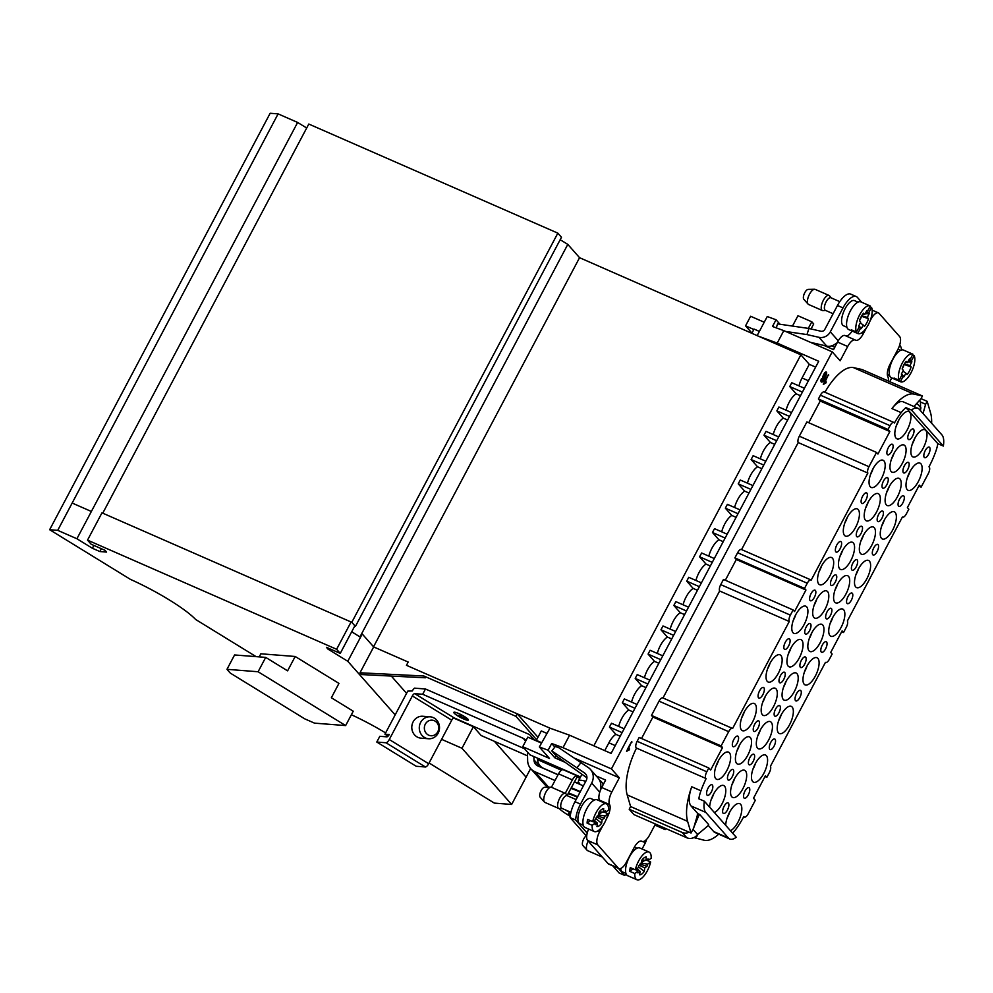 <?xml version="1.0" encoding="UTF-8"?>
<svg xmlns="http://www.w3.org/2000/svg" width="993" height="993" viewBox="0 0 993 993"><rect width="100%" height="100%" fill="white"/><g stroke="black" fill="none" stroke-linecap="round" stroke-linejoin="round"><path stroke-width="1.49" d="M561.417 770.22L538.566 760.055L561.554 770.121M580.52 776.998L539.187 758.888L538.566 760.055M567.189 795.43L577.032 777.072L579.838 778.289M577.032 777.072L579.9 778.164M576.796 776.799L577.268 775.918A6.864 2.756 -66.3 0 0 577.119 775.843A6.864 2.756 -66.3 0 0 572.378 779.902L558.55 773.832L551.425 787.275M825.841 374.895C824.426 377.861 823.619 378.383 823.445 376.446L825.766 373.033L825.841 374.895C820.876 383.646 826.052 367.956 825.841 374.895M822.713 377.166L823.718 377.613L822.899 376.198M628.668 748.585L627.179 750.038M632.032 742.044C631.374 741.374 624.833 753.439 627.824 750.609C629.686 749.281 629.773 748.921 628.06 749.529L631.647 741.597L626.546 751.217L629.587 748.995L628.06 749.529L631.523 741.821M628.991 750.125L628.06 749.727M825.394 381.647L823.905 383.099M828.758 375.093C828.112 374.423 821.571 386.5 824.562 383.658C826.424 382.33 826.499 381.97 824.798 382.59L828.373 374.659L823.284 384.279L826.325 382.044L824.798 382.59L828.261 374.87M825.717 383.186L824.798 382.777M824.401 378.06C822.514 381.275 821.583 381.933 821.583 380.009L821.422 382.082L825.444 377.216L826.164 371.978L823.147 378.606L824.401 378.06L822.787 378.172M825.63 372.003L825.766 373.045L824.823 372.623M821.869 381.051L821.025 381.672M820.888 380.629L821.832 381.039L821.05 379.773M821.981 378.829C819.635 379.686 821.546 386.029 825.022 378.035C827.318 372.685 827.194 370.935 824.686 372.772C822.179 377.104 822.092 378.867 824.401 378.06C822.08 381.833 821.273 382.082 821.981 378.829L821.484 378.618M646.468 860.149L650.638 861.974L647.672 864.133A9.62 3.848 -66.3 0 1 646.977 866.306L644.78 867.919L644.258 871.432A9.62 3.848 -66.3 0 1 639.604 874.833L640.125 871.308L637.916 872.921A9.62 3.848 -66.3 0 1 637.767 871.37L634.8 873.53A15.106 6.045 113.7 0 0 636.923 879.736L627.7 875.702A15.106 6.045 -66.3 0 1 629.425 856.947A15.106 6.045 -66.3 0 1 635.619 849.077A15.106 6.045 -66.3 0 1 639.827 848.01L649.05 852.056A15.106 6.045 113.7 0 0 644.842 853.111A15.106 6.045 113.7 0 0 635.346 869.818L638.3 867.659A9.62 3.848 -66.3 0 1 638.995 865.486L641.205 863.873L641.714 860.36A9.62 3.848 -66.3 0 1 645.984 856.959A9.62 3.848 -66.3 0 1 646.369 856.959L645.86 860.484L648.057 858.871A9.62 3.848 -66.3 0 1 648.218 860.422L651.172 858.262A15.106 6.045 113.7 0 0 649.05 852.056M636.923 879.736A15.106 6.045 113.7 0 0 650.638 861.974M634.8 873.53L629.723 871.308A15.106 6.045 -66.3 0 1 630.27 867.597L635.346 869.818M646.331 860.137L648.218 860.422M641.354 862.83L644.792 860.31M647.672 864.133L640.944 863.128M629.723 871.308L633.112 868.838M635.843 869.446L637.767 871.37M646.369 856.959L645.562 857.046M642.074 859.888L645.86 860.484M646.977 866.306L639.889 864.084M644.78 867.919L639.343 865.238M638.449 866.79L644.258 871.432M636.873 868.701L640.125 871.308M620.637 868.515A13.741 5.499 113.7 0 0 622.524 871.928L625.95 873.43M603.818 811.951L607.989 813.776L605.035 815.936A9.62 3.848 -66.3 0 1 604.327 818.108L602.13 819.721L601.621 823.234A9.62 3.848 -66.3 0 1 596.967 826.635L597.476 823.11L595.279 824.724A9.62 3.848 -66.3 0 1 595.117 823.172L592.163 825.332A15.106 6.045 113.7 0 0 594.286 831.538L585.051 827.504A15.106 6.045 -66.3 0 1 586.776 808.749A15.106 6.045 -66.3 0 1 592.982 800.879A15.106 6.045 -66.3 0 1 597.178 799.812L606.4 803.858A15.106 6.045 113.7 0 0 602.205 804.913A15.106 6.045 113.7 0 0 592.697 821.621L595.651 819.461A9.62 3.848 -66.3 0 1 596.359 817.289L598.556 815.675L599.064 812.162A9.62 3.848 -66.3 0 1 603.347 808.761A9.62 3.848 -66.3 0 1 603.719 808.761L603.21 812.286L605.407 810.673A9.62 3.848 -66.3 0 1 605.569 812.224L608.535 810.065A15.106 6.045 113.7 0 0 606.4 803.858M594.286 831.538A15.106 6.045 113.7 0 0 607.989 813.776M592.163 825.332L587.086 823.11A15.106 6.045 -66.3 0 1 587.62 819.399L592.697 821.621M603.682 811.939L605.569 812.224M598.705 814.632L602.155 812.113M605.035 815.936L598.295 814.93M587.086 823.11L590.475 820.64M593.193 821.248L595.117 823.172M603.719 808.761L602.925 808.848M599.424 811.691L603.21 812.286M604.327 818.108L597.24 815.886M602.13 819.721L596.694 817.04M595.812 818.592L601.621 823.234M594.236 820.491L597.476 823.11M594.323 800.06L590.897 798.571A13.741 5.499 113.7 0 0 580.346 808.935A13.741 5.499 113.7 0 0 579.875 823.731L583.301 825.233M912.53 354.923L914.168 355.631L911.586 360.509A9.62 3.848 -66.3 0 1 911.847 361.924L909.936 365.548L911.127 366.901A9.62 3.848 -66.3 0 1 907.068 374.56L905.877 373.207L903.953 376.831A9.62 3.848 -66.3 0 1 902.947 376.819L900.378 381.684A15.106 6.045 113.7 0 0 900.577 381.796L891.354 377.75A15.106 6.045 -66.3 0 1 893.067 358.994A15.106 6.045 -66.3 0 1 903.481 350.07L912.704 354.104A15.106 6.045 113.7 0 0 902.165 363.289A15.106 6.045 113.7 0 0 899.112 380.257L901.694 375.391A9.62 3.848 -66.3 0 1 901.433 373.976L903.345 370.352L902.153 368.999A9.62 3.848 -66.3 0 1 906.212 361.34L907.403 362.693L909.315 359.069A9.62 3.848 -66.3 0 1 909.638 359.019A9.62 3.848 -66.3 0 1 910.32 359.081L912.902 354.203A15.106 6.045 113.7 0 0 912.704 354.104M900.577 381.796A15.106 6.045 113.7 0 0 910.978 372.859A15.106 6.045 113.7 0 0 914.168 355.631M900.378 381.684L895.301 379.463A15.106 6.045 -66.3 0 1 894.035 378.035L899.112 380.257M901.557 374.944L902.947 376.819M895.301 379.463L895.674 378.755M909.278 359.156L910.32 359.081M911.586 360.509L908.434 360.744M911.847 361.924L907.838 361.874M909.936 365.548L904.338 363.984M904.077 364.443L911.127 366.901M902.289 368.552A6.306 2.52 113.7 0 0 904.102 364.456M902.947 371.109L905.877 373.207M901.52 373.802L903.953 376.831M905.417 362.333L907.403 362.693M869.88 306.725L871.519 307.433L868.949 312.311A9.62 3.848 -66.3 0 1 869.198 313.726L867.286 317.35L868.478 318.703A9.62 3.848 -66.3 0 1 864.419 326.362L863.227 325.009L861.316 328.633A9.62 3.848 -66.3 0 1 860.31 328.621L857.729 333.487A15.106 6.045 113.7 0 0 857.927 333.586L848.705 329.552A15.106 6.045 -66.3 0 1 850.43 310.797A15.106 6.045 -66.3 0 1 860.832 301.872L870.054 305.906A15.106 6.045 113.7 0 0 859.653 314.843A15.106 6.045 113.7 0 0 856.462 332.059L859.044 327.194A9.62 3.848 -66.3 0 1 858.784 325.778L860.695 322.154L859.504 320.801A9.62 3.848 -66.3 0 1 863.562 313.143L864.754 314.496L866.678 310.871A9.62 3.848 -66.3 0 1 866.988 310.821A9.62 3.848 -66.3 0 1 867.683 310.883L870.253 306.005A15.106 6.045 113.7 0 0 870.054 305.906M857.927 333.586A15.106 6.045 113.7 0 0 868.465 324.413A15.106 6.045 113.7 0 0 871.519 307.433M857.729 333.487L852.652 331.265A15.106 6.045 -66.3 0 1 851.386 329.837L856.462 332.059M866.628 310.958L867.683 310.883M868.949 312.311L865.784 312.547M852.652 331.265L853.024 330.557M858.92 326.734L860.31 328.621M858.871 325.605L861.316 328.633M862.78 314.136L864.754 314.496M869.198 313.726L865.188 313.676M867.286 317.35L861.701 315.786M861.44 316.246L868.478 318.703M859.64 320.354A6.306 2.52 113.7 0 0 861.465 316.258M860.298 322.911L863.227 325.009M857.977 302.12L854.551 300.618A13.741 5.499 113.7 0 0 844 310.995A13.741 5.499 113.7 0 0 843.529 325.778L846.942 327.28M87.521 540.13L101.969 512.835L351.075 621.99L336.615 649.285L87.521 540.13L91.145 544.226L104.985 550.296L106.561 552.083L99.883 551.549L92.386 548.273L76.908 538.752L57.718 530.349L49.65 529.716L130.431 579.378A60.449 10.091 27.9 0 1 195.584 619.433L256.107 656.646M429.075 762.984L494.34 803.101L511.643 804.454L461.981 748.263L473.388 726.715L453.553 718.026M833.102 313.726L825.357 310.325A6.864 2.756 -66.3 0 1 824.475 306.688A6.864 2.756 -66.3 0 1 826.139 301.798A6.864 2.756 -66.3 0 1 830.868 297.739L839.768 301.636M825.63 310.437L823.11 310.635A8.242 3.302 -66.3 0 1 822.403 310.536A8.242 3.302 -66.3 0 1 823.346 300.308A8.242 3.302 -66.3 0 1 829.018 295.43A8.242 3.302 -66.3 0 1 829.577 295.877L831.141 297.863M829.018 295.43L815.179 289.373A8.242 3.302 113.7 0 0 814.583 289.261A8.242 3.302 113.7 0 0 809.506 294.238A8.242 3.302 113.7 0 0 808.079 304.106A8.242 3.302 113.7 0 0 808.563 304.466L822.403 310.536M808.079 304.106L803.809 299.29A5.499 2.197 -66.3 0 1 804.33 293.618A5.499 2.197 -66.3 0 1 808.141 289.385L814.583 289.261M355.42 626.422L351.795 622.313L557.843 233.144L561.479 237.253L355.42 626.422L351.795 622.313M102.751 513.182L308.786 124.051L557.843 233.144M494.44 741.361L526.091 777.171L530.634 768.57M49.65 529.716L270.158 113.264L278.102 113.885L297.639 122.449L306.688 128.01M76.908 538.752L297.639 122.449M57.718 530.349L278.102 113.885M351.671 631.809L360.26 637.096L362.246 633.993L373.678 646.927L359.987 672.782L361.564 674.57L425.438 677.785L423.862 675.997L515.938 716.35L517.266 713.855L537.945 737.265M359.987 672.782L423.862 675.997M226.975 669.319L230.314 673.105L304.727 718.845L314.508 723.14L345.638 725.573L258.106 671.752L226.975 669.319L234.571 654.958L265.702 657.391L287.598 670.846L295.194 656.485L260.849 653.791L259.21 656.882M295.194 656.485L338.961 683.395L331.364 697.756L353.247 711.211L345.638 725.573M441.6 739.338L461.981 748.263M351.373 714.737A60.449 10.091 27.9 0 1 385.619 732.933M72.166 503.054L91.356 511.469M92.386 548.273L93.888 545.43M99.883 551.549L101.385 548.719M362.246 633.993L347.786 661.288L327.988 649.112L326.412 647.324L340.251 653.382L336.615 649.285M340.251 653.382L354.7 626.099M327.988 649.112L328.46 648.218M347.786 661.288L395.164 714.886M406.571 693.337L391.304 676.059M541.396 743.087L527.792 737.129L522.728 746.699L549.477 758.429L539.348 746.972L549.973 728.167L406.46 665.31L517.266 713.855M373.678 646.927L408.185 662.046L406.46 665.31M473.388 726.715L481.195 735.552L527.544 755.859M511.643 804.454L526.091 777.171M532.732 739.288A14.833 13.368 -41.5 0 0 530.523 735.652A14.833 13.368 -41.5 0 0 529.356 734.51L425.463 688.993L414.553 688.149A3.848 1.365 -58.4 0 0 412.306 690.967L407.751 691.116L384.936 734.199L389.231 734.535A2.743 0.968 121.6 0 1 386.898 736.843L379.822 736.297L376.781 742.044L385.992 742.764A3.848 1.365 -58.4 0 0 389.268 739.524L412.343 695.956A2.743 0.968 121.6 0 1 414.677 693.648L454.086 717.865L524.49 748.71M536.63 739.76L515.938 716.35M258.106 671.752L265.702 657.391M388.089 736.136L384.936 734.199M430.254 716.834L422.757 716.263A10.985 10.116 94.4 0 0 411.822 726.429A10.985 10.116 94.4 0 0 421.057 738.171L428.554 738.755A10.985 10.116 -85.6 0 1 419.319 727.013A10.985 10.116 -85.6 0 1 430.254 716.834A10.985 10.116 -85.6 0 1 439.477 726.69A10.985 10.116 -85.6 0 1 432.005 738.37A10.985 10.116 -85.6 0 1 428.554 738.755M433.395 735.49A7.82 7.199 -85.6 0 1 424.594 726.032A7.82 7.199 -85.6 0 1 436.647 722.37A7.82 7.199 -85.6 0 1 433.395 735.49M577.38 797.18A19.227 3.215 -152.1 0 0 568.07 793.767M568.443 793.072A22.082 3.687 27.9 0 1 575.431 795.753A22.082 3.687 27.9 0 1 577.616 796.746M580.073 792.079A22.082 3.687 -152.1 0 0 577.901 791.098A22.082 3.687 -152.1 0 0 570.901 788.417M464.24 718.572L460.789 717.058L464.24 718.572M465.034 718.634L459.163 716.052L465.034 718.634M466.263 718.882L457.972 715.245L461.596 716.834L460.119 715.034L461.77 716.909L466.263 718.882M463.408 718.82A8.031 1.341 -152.1 0 0 468.2 719.962A8.031 1.341 -152.1 0 0 461.72 715.022A8.031 1.341 -152.1 0 0 453.987 712.44A8.031 1.341 -152.1 0 0 463.408 718.82M463.458 718.882A8.242 1.378 27.9 0 1 453.813 712.353A8.242 1.378 27.9 0 1 461.733 714.985A8.242 1.378 27.9 0 1 468.373 720.062A8.242 1.378 27.9 0 1 463.458 718.882M525.694 741.101L523.212 738.308L422.67 694.268L414.677 693.648M454.086 717.865A2.743 0.968 -58.4 0 0 451.741 720.173L428.678 763.741A3.848 1.365 121.6 0 1 425.401 766.981L416.179 766.261L376.781 742.044M523.212 738.308A8.242 7.423 138.5 0 1 525.582 740.021A8.242 7.423 138.5 0 1 525.992 740.53M558.041 774.801L538.045 766.037A8.242 7.423 138.5 0 1 535.674 764.312A8.242 7.423 138.5 0 1 533.961 759.819L533.886 756.567M527.457 752.061L527.643 760.601A14.833 13.368 -41.5 0 0 530.746 768.681A14.833 13.368 -41.5 0 0 535.004 771.784L555 780.535M571.298 787.685L580.322 791.632M548.049 787.263A14.833 13.368 138.5 0 1 544.958 784.755L530.746 768.681M570.218 816.296A19.227 3.215 27.9 0 1 559.307 808.6M570.739 813.13L565.141 809.779M570.429 814.806A11.271 1.887 27.9 0 1 568.331 813.416L570.578 813.354M899.646 345.154L900.043 345.601A19.227 7.696 -66.3 0 1 901.57 349.97M891.764 377.936L889.778 381.684M792.488 326.064L797.962 315.737L811.802 321.794L808.314 328.385M811.802 321.794L813.701 323.941L811.033 328.956M923.031 413.547L925.625 404.263L920.399 401.979A8.788 7.919 -41.5 0 1 920.437 402.14L920.61 410.804M920.399 401.979A8.788 7.919 -41.5 0 0 919.63 400.278M810.586 342.374L826.735 346.085A9.893 8.912 -41.5 0 0 834.132 344.77L837.161 342.771M861.688 302.244L857.406 297.404A19.227 7.696 113.7 0 0 856.251 296.547A19.227 7.696 113.7 0 0 843.007 307.904L830.322 331.848A9.893 8.912 138.5 0 1 818.989 337.335L826.735 346.085M776.265 327.864L777.581 323.892L808.923 328.472L821.012 331.252A3.302 2.967 138.5 0 0 824.798 329.428L837.471 305.484A19.227 7.696 -66.3 0 1 850.716 294.114L856.251 296.547M808.923 328.472L806.974 334.579L818.989 337.335M823.991 345.452L833.537 349.635L837.546 342.064A10.985 4.394 -66.3 0 1 838.253 340.81A10.985 4.394 -66.3 0 1 845.117 335.56A10.985 4.394 -66.3 0 1 845.341 335.684M845.912 335.919A10.985 4.394 113.7 0 0 852.118 331.041M806.974 334.579L785.662 331.451M570.925 812.311L561.703 808.277A6.864 2.756 -66.3 0 1 562.485 799.75A6.864 2.756 -66.3 0 1 565.315 796.175A6.864 2.756 -66.3 0 1 567.226 795.691L576.114 799.588M561.976 808.389L559.469 808.587A8.242 3.302 -66.3 0 1 558.761 808.476A8.242 3.302 -66.3 0 1 558.19 801.91A8.242 3.302 -66.3 0 1 563.081 793.953A8.242 3.302 -66.3 0 1 565.365 793.382A8.242 3.302 -66.3 0 1 565.936 793.829L567.487 795.803M565.365 793.382L551.537 787.312A8.242 3.302 113.7 0 0 550.929 787.201A8.242 3.302 113.7 0 0 549.241 787.896A8.242 3.302 113.7 0 0 544.586 795.145A8.242 3.302 113.7 0 0 544.425 802.046A8.242 3.302 113.7 0 0 544.921 802.418L558.761 808.476M544.425 802.046L540.155 797.23A5.499 2.197 -66.3 0 1 540.676 791.558A5.499 2.197 -66.3 0 1 544.487 787.337L550.929 787.201M602.068 856.785A8.242 3.302 -66.3 0 1 601.398 856.674A8.242 3.302 -66.3 0 1 600.293 854.787M588.154 841.071A8.242 3.302 113.7 0 0 587.074 850.244A8.242 3.302 113.7 0 0 587.558 850.616L601.398 856.674M587.074 850.244L582.804 845.428A5.499 2.197 -66.3 0 1 582.978 840.624A5.499 2.197 -66.3 0 1 586.242 835.845M618.341 868.292L624.597 875.367L619.061 872.946L612.805 865.871M602.726 825.853L599.635 831.7A10.985 4.394 113.7 0 0 597.724 844.844L587.571 840.401A10.985 4.394 -66.3 0 1 587.211 833.115L575.642 820.032L570.106 817.599A19.227 7.696 -66.3 0 1 574.984 801.699L580.52 804.119A19.227 7.696 113.7 0 0 575.642 820.032M586.689 836.342L570.106 817.599M600.393 790.354L600.79 786.456A13.182 11.879 -41.5 0 0 598.071 778.04L590.487 769.463A13.182 11.879 138.5 0 1 591.679 783.055L580.52 804.119M585.771 781.342A27.469 4.593 -152.1 0 0 578.472 780.87L581.513 775.123A27.469 4.593 27.9 0 1 582.37 774.59M578.472 780.87A27.469 4.593 -152.1 0 0 579.689 783.626L574.451 781.876M630.617 806.564L689.167 832.208A8.788 7.919 138.5 0 1 682.141 832.432L629.202 809.245L630.617 806.564L627.191 794.909A45.604 18.259 -66.3 0 1 636.501 748.089A5.499 2.197 -66.3 0 1 637.158 741.287L639.169 737.476L708.803 767.986L706.793 771.784A5.499 2.197 113.7 0 0 706.135 778.586A45.604 18.259 113.7 0 0 700.946 790.788A21.983 8.8 113.7 0 0 698.836 798.806L704.372 801.227A21.983 8.8 -66.3 0 0 705.787 812.398L728.477 838.042L713.719 831.575A21.983 8.8 113.7 0 0 715.034 832.556L729.793 839.023A21.983 8.8 -66.3 0 1 728.477 838.042M629.202 809.245L633.931 814.595L686.871 837.794A8.788 7.919 -41.5 0 0 693.896 837.571A8.788 7.919 -41.5 0 0 697.582 834.517L707.587 826.139A1.651 0.695 123.4 0 0 708.642 824.575L699.755 814.533L697.868 813.664L693.673 828.038L691.029 833.028L687.615 821.372A45.604 18.259 -66.3 0 1 691.724 786.754A21.983 8.8 113.7 0 0 691.029 805.944L697.868 813.664M699.755 814.533A1.651 0.695 123.4 0 0 698.613 815.985L693.548 827.901M642.086 849.003L645.065 843.392A13.182 11.879 -41.5 0 0 646.406 839.569M586.925 777.817L556.465 756.182L551.835 750.944L584.629 773.013A6.591 5.946 138.5 0 1 585.547 773.832A6.591 5.946 138.5 0 1 586.143 780.635L574.984 801.699M551.835 750.944L555.31 746.451L558.935 747.791L588.663 767.825A13.182 11.879 138.5 0 1 590.487 769.463M599.449 779.989A13.182 11.879 138.5 0 1 601.224 781.603A13.182 11.879 138.5 0 1 603.161 784.731M563.428 769.86A6.864 2.756 113.7 0 0 563.279 769.774A6.864 2.756 113.7 0 0 558.55 773.832M565.265 793.333L572.378 779.902M537.61 758.205A12.09 10.898 -41.5 0 0 540.105 765.826A12.09 10.898 -41.5 0 0 543.581 768.359L558.091 774.701M587.211 833.115A10.985 4.394 -66.3 0 1 588.613 829.056M599.747 800.941A10.985 4.394 113.7 0 0 599.437 800.122A10.985 4.394 -66.3 0 1 599.76 792.191A10.985 4.394 -66.3 0 1 601.696 787.486L605.631 780.076L596.222 775.943M581.104 762.45L577.07 767.639M624.597 875.367A19.227 7.696 113.7 0 0 626.285 874.274M537.014 741.175L536.307 740.368L541.297 730.935L546.609 733.256M360.26 637.096L351.721 631.722M360.012 636.811L567.797 244.39L579.564 257.696L800.867 354.811L809.283 364.332L802.059 377.973L808.414 380.753M560.176 239.71L567.797 244.39M373.542 646.778L579.564 257.696M593.826 745.842L800.867 354.811M624.138 728.788L611.477 723.239L609.441 727.075L615.883 734.348A15.392 6.157 -66.3 0 0 608.883 742.814L604.749 750.621M618.664 726.392A15.392 6.157 -66.3 0 1 628.755 710.02L633.075 711.919M637.01 704.471L624.349 698.923L622.326 702.746L628.755 710.02M631.548 702.076A15.392 6.157 -66.3 0 1 641.639 685.704L645.946 687.59M649.894 680.143L637.233 674.595L635.21 678.43L641.639 685.704M644.42 677.747A15.392 6.157 -66.3 0 1 654.511 661.375L648.081 654.102L650.105 650.278L662.765 655.827M657.304 653.431A15.392 6.157 -66.3 0 1 667.395 637.059L660.966 629.785L662.989 625.95L675.65 631.498M670.176 629.103A15.392 6.157 -66.3 0 1 680.279 612.731L673.837 605.457L675.861 601.634L688.521 607.182M683.06 604.787A15.392 6.157 -66.3 0 1 693.151 588.415L686.722 581.141L688.745 577.305L701.406 582.854M695.932 580.458A15.392 6.157 -66.3 0 1 706.035 564.086L699.593 556.812L701.629 552.989L714.277 558.525M708.816 556.13A15.392 6.157 -66.3 0 1 718.907 539.77L712.477 532.496L714.501 528.661L727.161 534.209M721.688 531.814A15.392 6.157 -66.3 0 1 731.791 515.441L736.098 517.328M740.033 509.881L727.385 504.345L725.349 508.168L731.791 515.441M734.572 507.485A15.392 6.157 -66.3 0 1 744.663 491.125L748.97 493.012M752.917 485.565L740.257 480.016L738.233 483.852L744.663 491.125M747.444 483.169A15.392 6.157 -66.3 0 1 757.547 466.797L751.105 459.523L753.141 455.688L765.802 461.236M760.328 458.84A15.392 6.157 -66.3 0 1 770.419 442.468L774.726 444.368M778.673 436.92L766.013 431.372L763.989 435.207L770.419 442.468M773.212 434.524A15.392 6.157 -66.3 0 1 783.303 418.152L787.61 420.039M791.558 412.591L778.897 407.043L776.861 410.879L783.303 418.152M786.084 410.196A15.392 6.157 -66.3 0 1 796.175 393.824L800.482 395.723M804.429 388.275L791.769 382.727L789.745 386.55L796.175 393.824M798.968 385.88A15.392 6.157 -66.3 0 1 802.059 377.973M866.38 327.913L863.289 333.76A10.985 4.394 -66.3 0 1 855.718 340.251A10.985 4.394 -66.3 0 1 855.494 340.127A10.985 4.394 113.7 0 0 855.258 340.016A10.985 4.394 113.7 0 0 847.699 346.507L840.14 360.782L832.233 351.857L783.812 330.644L777.221 343.094L818.729 361.278L611.105 753.402L569.597 735.217L549.973 728.167M757.2 335.51L767.254 316.531L776.042 319.771L772.492 326.474L783.812 330.644M764.238 322.228L750.634 316.271L745.557 325.841L753.861 329.477M888.325 381.039A10.985 4.394 113.7 0 0 887.866 376.732A10.985 4.394 -66.3 0 1 890.138 364.096L897.734 349.735A10.985 4.394 113.7 0 0 899.646 336.59L879.115 313.391A10.985 4.394 113.7 0 0 878.457 312.894A10.985 4.394 113.7 0 0 870.886 319.386L869.992 321.074M615.883 734.348L620.191 736.235M907.23 489.661A14.833 5.946 -66.3 0 1 909.191 473.115A14.833 5.946 -66.3 0 1 920.027 463.135A14.833 5.946 -66.3 0 1 919.506 479.11A14.833 5.946 -66.3 0 1 908.111 490.319A14.833 5.946 -66.3 0 1 907.23 489.661M881.474 538.305A14.833 5.946 -66.3 0 1 883.435 521.759A14.833 5.946 -66.3 0 1 894.271 511.792A14.833 5.946 -66.3 0 1 893.75 527.755A14.833 5.946 -66.3 0 1 882.355 538.963A14.833 5.946 -66.3 0 1 881.474 538.305M855.718 586.95A14.833 5.946 -66.3 0 1 857.679 570.404A14.833 5.946 -66.3 0 1 868.515 560.437A14.833 5.946 -66.3 0 1 867.994 576.399A14.833 5.946 -66.3 0 1 856.599 587.608A14.833 5.946 -66.3 0 1 855.718 586.95M829.949 635.594A14.833 5.946 -66.3 0 1 831.923 619.049A14.833 5.946 -66.3 0 1 842.759 609.081A14.833 5.946 -66.3 0 1 842.238 625.056A14.833 5.946 -66.3 0 1 830.843 636.252A14.833 5.946 -66.3 0 1 829.949 635.594M804.193 684.239A14.833 5.946 -66.3 0 1 806.167 667.693A14.833 5.946 -66.3 0 1 816.991 657.726A14.833 5.946 -66.3 0 1 816.482 673.701A14.833 5.946 -66.3 0 1 805.087 684.897A14.833 5.946 -66.3 0 1 804.193 684.239M778.438 732.884A14.833 5.946 -66.3 0 1 780.411 716.338A14.833 5.946 -66.3 0 1 791.235 706.371A14.833 5.946 -66.3 0 1 790.726 722.345A14.833 5.946 -66.3 0 1 779.331 733.542A14.833 5.946 -66.3 0 1 778.438 732.884M752.682 781.528A14.833 5.946 -66.3 0 1 754.655 764.982A14.833 5.946 -66.3 0 1 765.479 755.015A14.833 5.946 -66.3 0 1 764.97 770.99A14.833 5.946 -66.3 0 1 753.575 782.199A14.833 5.946 -66.3 0 1 752.682 781.528M725.709 825.357A14.833 5.946 -66.3 0 1 730.96 809.94A14.833 5.946 -66.3 0 1 739.723 803.66A14.833 5.946 -66.3 0 1 740.294 816.867A14.833 5.946 -66.3 0 1 730.426 830.682M912.083 456.271A14.833 5.946 -66.3 0 1 914.056 439.725A14.833 5.946 -66.3 0 1 924.88 429.746A14.833 5.946 -66.3 0 1 924.359 445.72A14.833 5.946 -66.3 0 1 912.977 456.929A14.833 5.946 -66.3 0 1 912.083 456.271M886.327 504.916A14.833 5.946 -66.3 0 1 888.301 488.37A14.833 5.946 -66.3 0 1 899.124 478.39A14.833 5.946 -66.3 0 1 898.603 494.365A14.833 5.946 -66.3 0 1 887.221 505.574A14.833 5.946 -66.3 0 1 886.327 504.916M860.571 553.56A14.833 5.946 -66.3 0 1 862.532 537.014A14.833 5.946 -66.3 0 1 873.368 527.035A14.833 5.946 -66.3 0 1 872.847 543.01A14.833 5.946 -66.3 0 1 861.452 554.218A14.833 5.946 -66.3 0 1 860.571 553.56M834.815 602.205A14.833 5.946 -66.3 0 1 836.776 585.659A14.833 5.946 -66.3 0 1 847.612 575.692A14.833 5.946 -66.3 0 1 847.091 591.654A14.833 5.946 -66.3 0 1 835.696 602.863A14.833 5.946 -66.3 0 1 834.815 602.205M809.059 650.849A14.833 5.946 -66.3 0 1 811.02 634.304A14.833 5.946 -66.3 0 1 821.856 624.336A14.833 5.946 -66.3 0 1 821.335 640.299A14.833 5.946 -66.3 0 1 809.94 651.507A14.833 5.946 -66.3 0 1 809.059 650.849M783.291 699.494A14.833 5.946 -66.3 0 1 785.264 682.948A14.833 5.946 -66.3 0 1 796.101 672.981A14.833 5.946 -66.3 0 1 795.579 688.956A14.833 5.946 -66.3 0 1 784.185 700.152A14.833 5.946 -66.3 0 1 783.291 699.494M757.535 748.139A14.833 5.946 -66.3 0 1 759.508 731.593A14.833 5.946 -66.3 0 1 770.332 721.626A14.833 5.946 -66.3 0 1 769.823 737.6A14.833 5.946 -66.3 0 1 758.429 748.796A14.833 5.946 -66.3 0 1 757.535 748.139M731.779 796.783A14.833 5.946 -66.3 0 1 733.753 780.237A14.833 5.946 -66.3 0 1 744.576 770.27A14.833 5.946 -66.3 0 1 744.067 786.245A14.833 5.946 -66.3 0 1 732.673 797.453A14.833 5.946 -66.3 0 1 731.779 796.783M891.18 471.526A14.833 5.946 -66.3 0 1 893.154 454.98A14.833 5.946 -66.3 0 1 903.978 445.001A14.833 5.946 -66.3 0 1 903.469 460.975A14.833 5.946 -66.3 0 1 892.074 472.184A14.833 5.946 -66.3 0 1 891.18 471.526M865.424 520.171A14.833 5.946 -66.3 0 1 867.398 503.625A14.833 5.946 -66.3 0 1 878.222 493.645A14.833 5.946 -66.3 0 1 877.7 509.62A14.833 5.946 -66.3 0 1 866.318 520.828A14.833 5.946 -66.3 0 1 865.424 520.171M839.668 568.815A14.833 5.946 -66.3 0 1 841.642 552.269A14.833 5.946 -66.3 0 1 852.466 542.29A14.833 5.946 -66.3 0 1 851.944 558.265A14.833 5.946 -66.3 0 1 840.562 569.473A14.833 5.946 -66.3 0 1 839.668 568.815M813.912 617.46A14.833 5.946 -66.3 0 1 815.886 600.914A14.833 5.946 -66.3 0 1 826.71 590.947A14.833 5.946 -66.3 0 1 826.188 606.909A14.833 5.946 -66.3 0 1 814.794 618.118A14.833 5.946 -66.3 0 1 813.912 617.46M788.157 666.104A14.833 5.946 -66.3 0 1 790.118 649.559A14.833 5.946 -66.3 0 1 800.954 639.591A14.833 5.946 -66.3 0 1 800.432 655.554A14.833 5.946 -66.3 0 1 789.038 666.762A14.833 5.946 -66.3 0 1 788.157 666.104M762.401 714.749A14.833 5.946 -66.3 0 1 764.362 698.203A14.833 5.946 -66.3 0 1 775.198 688.236A14.833 5.946 -66.3 0 1 774.677 704.211A14.833 5.946 -66.3 0 1 763.282 715.407A14.833 5.946 -66.3 0 1 762.401 714.749M736.632 763.394A14.833 5.946 -66.3 0 1 738.606 746.848A14.833 5.946 -66.3 0 1 749.442 736.88A14.833 5.946 -66.3 0 1 748.921 752.855A14.833 5.946 -66.3 0 1 737.526 764.051A14.833 5.946 -66.3 0 1 736.632 763.394M709.66 807.222A14.833 5.946 -66.3 0 1 714.923 791.806A14.833 5.946 -66.3 0 1 723.674 785.525A14.833 5.946 -66.3 0 1 724.245 798.732A14.833 5.946 -66.3 0 1 714.377 812.547M896.034 438.124A14.833 5.946 -66.3 0 1 898.007 421.591A14.833 5.946 -66.3 0 1 908.831 411.611A14.833 5.946 -66.3 0 1 908.322 427.586A14.833 5.946 -66.3 0 1 896.927 438.794A14.833 5.946 -66.3 0 1 896.034 438.124M870.278 486.781A14.833 5.946 -66.3 0 1 872.251 470.235A14.833 5.946 -66.3 0 1 883.075 460.255A14.833 5.946 -66.3 0 1 882.566 476.23A14.833 5.946 -66.3 0 1 871.171 487.439A14.833 5.946 -66.3 0 1 870.278 486.781M844.522 535.426A14.833 5.946 -66.3 0 1 846.495 518.88A14.833 5.946 -66.3 0 1 857.319 508.9A14.833 5.946 -66.3 0 1 856.81 524.875A14.833 5.946 -66.3 0 1 845.415 536.083A14.833 5.946 -66.3 0 1 844.522 535.426M818.766 584.07A14.833 5.946 -66.3 0 1 820.739 567.524A14.833 5.946 -66.3 0 1 831.563 557.545A14.833 5.946 -66.3 0 1 831.054 573.52A14.833 5.946 -66.3 0 1 819.659 584.728A14.833 5.946 -66.3 0 1 818.766 584.07M793.01 632.715A14.833 5.946 -66.3 0 1 794.983 616.169A14.833 5.946 -66.3 0 1 805.807 606.189A14.833 5.946 -66.3 0 1 805.286 622.164A14.833 5.946 -66.3 0 1 793.904 633.373A14.833 5.946 -66.3 0 1 793.01 632.715M767.254 681.359A14.833 5.946 -66.3 0 1 769.227 664.813A14.833 5.946 -66.3 0 1 780.051 654.846A14.833 5.946 -66.3 0 1 779.53 670.809A14.833 5.946 -66.3 0 1 768.135 682.017A14.833 5.946 -66.3 0 1 767.254 681.359M741.498 730.004A14.833 5.946 -66.3 0 1 743.459 713.458A14.833 5.946 -66.3 0 1 754.295 703.491A14.833 5.946 -66.3 0 1 753.774 719.453A14.833 5.946 -66.3 0 1 742.379 730.662A14.833 5.946 -66.3 0 1 741.498 730.004M715.742 778.649A14.833 5.946 -66.3 0 1 717.703 762.103A14.833 5.946 -66.3 0 1 728.539 752.135A14.833 5.946 -66.3 0 1 728.018 768.11A14.833 5.946 -66.3 0 1 716.623 779.306A14.833 5.946 -66.3 0 1 715.742 778.649M718.709 834.17A45.604 18.259 -66.3 0 1 704.347 840.289L693.896 837.571M704.372 801.227L736.235 837.248A21.983 8.8 -66.3 0 1 729.793 839.023M708.245 825.394L713.719 831.575M913.858 394.072L922.435 395.984L862.023 369.52L853.446 367.609L913.858 394.072A45.604 18.259 -66.3 0 0 891.95 408.595A21.983 8.8 113.7 0 1 903.158 401.805L917.917 408.272A21.983 8.8 -66.3 0 1 919.245 409.253L941.935 434.897A21.983 8.8 -66.3 0 1 943.35 446.068L937.814 443.648L905.951 407.626L911.487 410.059A21.983 8.8 -66.3 0 1 917.917 408.272M922.435 395.984L920.883 398.913L913.908 406.522M925.625 404.263L927.177 401.333L930.59 412.989A45.604 18.259 -66.3 0 1 931.633 423.266M911.487 410.059L943.35 446.068M905.951 407.626A21.983 8.8 113.7 0 0 901.172 412.629A45.604 18.259 113.7 0 0 894.395 423.043A5.499 2.197 113.7 0 0 893.837 422.435A5.499 2.197 113.7 0 0 890.051 425.674L888.04 429.485L889.852 431.533L877.936 454.037L876.521 452.423L868.962 466.698A5.499 2.197 113.7 0 0 867.87 473.065L798.223 442.555A5.499 2.197 -66.3 0 1 799.328 436.188L806.887 421.926L876.521 452.423M824.922 392.235A45.604 18.259 -66.3 0 1 853.446 367.609M889.852 431.533L820.218 401.023L818.406 398.975L820.417 395.177A5.499 2.197 -66.3 0 1 824.202 391.925L893.837 422.435M818.406 398.975L888.04 429.485M820.218 401.023L808.724 422.733M867.87 473.065L811.207 580.086A5.499 2.197 113.7 0 0 811.045 579.986A5.499 2.197 113.7 0 0 807.259 583.239L804.529 588.402L734.882 557.905L737.625 552.729A5.499 2.197 -66.3 0 1 741.411 549.489A5.499 2.197 -66.3 0 1 741.56 549.576L798.223 442.555M734.882 557.905L736.31 559.506L805.944 590.016L794.537 611.564L793.109 609.95L790.378 615.126A5.499 2.197 113.7 0 0 789.274 621.494L732.611 728.502A5.499 2.197 113.7 0 0 732.462 728.415A5.499 2.197 113.7 0 0 728.676 731.667L721.117 745.929L651.482 715.419L659.029 701.157A5.499 2.197 -66.3 0 1 662.815 697.905A5.499 2.197 -66.3 0 1 662.976 698.005M804.529 588.402L805.944 590.016M725.324 580.26L736.31 559.506M789.274 621.494L719.64 590.984A5.499 2.197 -66.3 0 1 720.744 584.616L723.475 579.44L793.109 609.95M641.528 738.519L652.898 717.033L722.544 747.543L710.628 770.034L708.803 767.986M652.898 717.033L651.482 715.419M721.117 745.929L722.544 747.543M662.989 697.98L719.64 590.984M636.501 748.089L706.135 778.586M689.167 832.208L691.029 833.028M732.598 833.139A21.983 8.8 113.7 0 0 735.478 829.825A45.604 18.259 113.7 0 0 743.844 816.494A5.499 2.197 113.7 0 0 744.378 817.065A5.499 2.197 113.7 0 0 748.163 813.813L755.325 800.284L753.513 798.235L765.429 775.732L766.844 777.333L769.327 772.641A5.499 2.197 113.7 0 0 770.431 766.273L825.444 662.368A5.499 2.197 113.7 0 0 825.605 662.468A5.499 2.197 113.7 0 0 829.391 659.215L832.134 654.039L830.707 652.438L842.114 630.89L843.541 632.504L846.272 627.328A5.499 2.197 113.7 0 0 847.377 620.96L902.389 517.055A5.499 2.197 113.7 0 0 902.55 517.142A5.499 2.197 113.7 0 0 906.336 513.902L908.818 509.21L907.391 507.597L919.307 485.105L921.119 487.153L928.294 473.624A5.499 2.197 113.7 0 0 928.976 466.834A45.604 18.259 113.7 0 0 935.704 451.666A21.983 8.8 113.7 0 0 937.814 443.648M765.007 776.526L766.844 777.333M841.692 631.697L843.541 632.504M918.773 486.123L921.119 487.153M921.02 398.652L927.177 401.333M733.268 769.761A5.772 2.309 113.7 0 0 732.921 769.501A5.772 2.309 113.7 0 0 728.49 773.857A5.772 2.309 113.7 0 0 728.291 780.076A5.772 2.309 113.7 0 0 732.263 776.663A5.772 2.309 113.7 0 0 733.268 769.761M749.318 787.896A5.772 2.309 113.7 0 0 748.97 787.648A5.772 2.309 113.7 0 0 744.998 791.049A5.772 2.309 113.7 0 0 744.34 798.211A5.772 2.309 113.7 0 0 748.548 794.338A5.772 2.309 113.7 0 0 749.318 787.896M728.415 803.151A5.772 2.309 113.7 0 0 728.068 802.903A5.772 2.309 113.7 0 0 724.096 806.304A5.772 2.309 113.7 0 0 723.438 813.466A5.772 2.309 113.7 0 0 727.646 809.593A5.772 2.309 113.7 0 0 728.415 803.151M712.366 785.016A5.772 2.309 113.7 0 0 712.018 784.755A5.772 2.309 113.7 0 0 707.587 789.112A5.772 2.309 113.7 0 0 707.388 795.331A5.772 2.309 113.7 0 0 711.36 791.918A5.772 2.309 113.7 0 0 712.366 785.016M882.951 511.283A5.772 2.309 113.7 0 0 882.603 511.023A5.772 2.309 113.7 0 0 878.172 515.379A5.772 2.309 113.7 0 0 877.973 521.598A5.772 2.309 113.7 0 0 881.945 518.185A5.772 2.309 113.7 0 0 882.951 511.283M908.707 462.639A5.772 2.309 113.7 0 0 908.359 462.378A5.772 2.309 113.7 0 0 903.928 466.735A5.772 2.309 113.7 0 0 903.729 472.941A5.772 2.309 113.7 0 0 907.701 469.54A5.772 2.309 113.7 0 0 908.707 462.639M852.342 593.317A5.772 2.309 113.7 0 0 851.994 593.057A5.772 2.309 113.7 0 0 848.022 596.47A5.772 2.309 113.7 0 0 847.364 603.632A5.772 2.309 113.7 0 0 851.572 599.747A5.772 2.309 113.7 0 0 852.342 593.317M800.83 690.607A5.772 2.309 113.7 0 0 800.482 690.346A5.772 2.309 113.7 0 0 796.51 693.759A5.772 2.309 113.7 0 0 795.852 700.921A5.772 2.309 113.7 0 0 800.06 697.036A5.772 2.309 113.7 0 0 800.83 690.607M775.074 739.251A5.772 2.309 113.7 0 0 774.726 738.991A5.772 2.309 113.7 0 0 770.754 742.404A5.772 2.309 113.7 0 0 770.096 749.566A5.772 2.309 113.7 0 0 774.304 745.693A5.772 2.309 113.7 0 0 775.074 739.251M754.171 754.506A5.772 2.309 113.7 0 0 753.824 754.246A5.772 2.309 113.7 0 0 749.392 758.615A5.772 2.309 113.7 0 0 749.194 764.821A5.772 2.309 113.7 0 0 753.166 761.408A5.772 2.309 113.7 0 0 754.171 754.506M779.927 705.862A5.772 2.309 113.7 0 0 779.579 705.601A5.772 2.309 113.7 0 0 775.148 709.958A5.772 2.309 113.7 0 0 774.95 716.176A5.772 2.309 113.7 0 0 778.922 712.763A5.772 2.309 113.7 0 0 779.927 705.862M805.683 657.217A5.772 2.309 113.7 0 0 805.335 656.956A5.772 2.309 113.7 0 0 800.904 661.313A5.772 2.309 113.7 0 0 800.706 667.532A5.772 2.309 113.7 0 0 804.678 664.118A5.772 2.309 113.7 0 0 805.683 657.217M826.586 641.962A5.772 2.309 113.7 0 0 826.238 641.701A5.772 2.309 113.7 0 0 822.266 645.115A5.772 2.309 113.7 0 0 821.608 652.277A5.772 2.309 113.7 0 0 825.816 648.392A5.772 2.309 113.7 0 0 826.586 641.962M836.292 575.183A5.772 2.309 113.7 0 0 835.945 574.922A5.772 2.309 113.7 0 0 831.513 579.279A5.772 2.309 113.7 0 0 831.315 585.498A5.772 2.309 113.7 0 0 835.287 582.084A5.772 2.309 113.7 0 0 836.292 575.183M857.195 559.928A5.772 2.309 113.7 0 0 856.847 559.667A5.772 2.309 113.7 0 0 852.416 564.024A5.772 2.309 113.7 0 0 852.217 570.243A5.772 2.309 113.7 0 0 856.189 566.829A5.772 2.309 113.7 0 0 857.195 559.928M878.097 544.673A5.772 2.309 113.7 0 0 877.75 544.412A5.772 2.309 113.7 0 0 873.778 547.826A5.772 2.309 113.7 0 0 873.12 554.988A5.772 2.309 113.7 0 0 877.328 551.103A5.772 2.309 113.7 0 0 878.097 544.673M862.048 526.538A5.772 2.309 113.7 0 0 861.701 526.278A5.772 2.309 113.7 0 0 857.269 530.634A5.772 2.309 113.7 0 0 857.071 536.841A5.772 2.309 113.7 0 0 861.043 533.44A5.772 2.309 113.7 0 0 862.048 526.538M887.804 477.894A5.772 2.309 113.7 0 0 887.457 477.633A5.772 2.309 113.7 0 0 883.025 481.99A5.772 2.309 113.7 0 0 882.827 488.196A5.772 2.309 113.7 0 0 886.799 484.795A5.772 2.309 113.7 0 0 887.804 477.894M903.853 496.028A5.772 2.309 113.7 0 0 903.506 495.768A5.772 2.309 113.7 0 0 899.534 499.181A5.772 2.309 113.7 0 0 898.876 506.343A5.772 2.309 113.7 0 0 903.084 502.458A5.772 2.309 113.7 0 0 903.853 496.028M929.609 447.384A5.772 2.309 113.7 0 0 929.262 447.123A5.772 2.309 113.7 0 0 924.831 451.48A5.772 2.309 113.7 0 0 924.632 457.686A5.772 2.309 113.7 0 0 928.604 454.285A5.772 2.309 113.7 0 0 929.609 447.384M913.56 429.249A5.772 2.309 113.7 0 0 913.212 428.988A5.772 2.309 113.7 0 0 908.781 433.345A5.772 2.309 113.7 0 0 908.583 439.551A5.772 2.309 113.7 0 0 912.555 436.15A5.772 2.309 113.7 0 0 913.56 429.249M892.657 444.492A5.772 2.309 113.7 0 0 892.31 444.243A5.772 2.309 113.7 0 0 887.879 448.6A5.772 2.309 113.7 0 0 887.68 454.806A5.772 2.309 113.7 0 0 891.652 451.393A5.772 2.309 113.7 0 0 892.657 444.492M866.901 493.149A5.772 2.309 113.7 0 0 866.554 492.888A5.772 2.309 113.7 0 0 862.123 497.245A5.772 2.309 113.7 0 0 861.924 503.451A5.772 2.309 113.7 0 0 865.896 500.05A5.772 2.309 113.7 0 0 866.901 493.149M841.145 541.793A5.772 2.309 113.7 0 0 840.798 541.533A5.772 2.309 113.7 0 0 836.367 545.889A5.772 2.309 113.7 0 0 836.168 552.096A5.772 2.309 113.7 0 0 840.14 548.695A5.772 2.309 113.7 0 0 841.145 541.793M810.536 623.827A5.772 2.309 113.7 0 0 810.189 623.567A5.772 2.309 113.7 0 0 805.757 627.924A5.772 2.309 113.7 0 0 805.559 634.142A5.772 2.309 113.7 0 0 809.531 630.729A5.772 2.309 113.7 0 0 810.536 623.827M815.39 590.438A5.772 2.309 113.7 0 0 815.042 590.177A5.772 2.309 113.7 0 0 810.611 594.534A5.772 2.309 113.7 0 0 810.412 600.753A5.772 2.309 113.7 0 0 814.384 597.339A5.772 2.309 113.7 0 0 815.39 590.438M789.634 639.082A5.772 2.309 113.7 0 0 789.286 638.822A5.772 2.309 113.7 0 0 784.855 643.179A5.772 2.309 113.7 0 0 784.656 649.397A5.772 2.309 113.7 0 0 788.628 645.984A5.772 2.309 113.7 0 0 789.634 639.082M784.78 672.472A5.772 2.309 113.7 0 0 784.433 672.211A5.772 2.309 113.7 0 0 780.001 676.568A5.772 2.309 113.7 0 0 779.803 682.787A5.772 2.309 113.7 0 0 783.775 679.373A5.772 2.309 113.7 0 0 784.78 672.472M759.024 721.117A5.772 2.309 113.7 0 0 758.677 720.856A5.772 2.309 113.7 0 0 754.246 725.213A5.772 2.309 113.7 0 0 754.047 731.431A5.772 2.309 113.7 0 0 758.019 728.018A5.772 2.309 113.7 0 0 759.024 721.117M763.878 687.727A5.772 2.309 113.7 0 0 763.53 687.466A5.772 2.309 113.7 0 0 759.099 691.823A5.772 2.309 113.7 0 0 758.9 698.042A5.772 2.309 113.7 0 0 762.872 694.628A5.772 2.309 113.7 0 0 763.878 687.727M738.122 736.372A5.772 2.309 113.7 0 0 737.774 736.111A5.772 2.309 113.7 0 0 733.343 740.468A5.772 2.309 113.7 0 0 733.144 746.686A5.772 2.309 113.7 0 0 737.116 743.273A5.772 2.309 113.7 0 0 738.122 736.372M831.439 608.572A5.772 2.309 -66.3 0 1 830.433 615.474A5.772 2.309 -66.3 0 1 826.461 618.887A5.772 2.309 -66.3 0 1 826.66 612.669A5.772 2.309 -66.3 0 1 831.091 608.312A5.772 2.309 -66.3 0 1 831.439 608.572M759.372 331.401L754.072 329.08L751.9 333.189M671.702 638.946L667.395 637.059M684.587 614.617L680.279 612.731M697.458 590.301L693.151 588.415M710.343 565.973L706.035 564.086M723.214 541.657L718.907 539.77M761.854 468.684L757.547 466.797M658.831 663.262L654.511 661.375M554.839 747.059L551.686 743.509L548.136 750.212L554.901 757.845L556.03 755.698M574.897 758.342L619.334 777.817L611.849 791.942A10.985 4.394 113.7 0 0 609.59 804.566A10.985 4.394 -66.3 0 1 607.319 817.189L606.351 819.026M554.901 757.845L565.091 762.314M597.724 844.844L618.254 868.056A10.985 4.394 113.7 0 0 618.912 868.54A10.985 4.394 113.7 0 0 626.484 862.048L634.093 847.687A10.985 4.394 -66.3 0 1 641.664 841.195A10.985 4.394 -66.3 0 1 641.888 841.307A10.985 4.394 113.7 0 0 642.111 841.431A10.985 4.394 113.7 0 0 649.683 834.927L655.454 824.029M587.571 840.401L608.101 863.612L618.254 868.056M618.912 868.54L608.759 864.096A10.985 4.394 -66.3 0 1 608.101 863.612M663.237 827.442L665.136 829.577L665.695 828.522M665.136 829.577L654.884 825.096M780.001 324.239L776.042 319.771M832.233 351.857L611.427 768.892L619.334 777.817M569.597 735.217L563.006 747.667L611.427 768.892M539.348 746.972L548.136 750.212M563.006 747.667L551.686 743.509M539.187 758.888L529.914 754.829L522.728 746.699M745.557 325.841L751.962 333.077M815.638 367.112L809.283 364.332M757.671 335.895L777.221 343.094M635.21 678.43L647.858 683.978M622.326 702.746L634.986 708.294M609.441 727.075L622.102 732.623M660.742 659.65L648.081 654.102M673.614 635.334L660.966 629.785M686.498 611.005L673.837 605.457M699.382 586.689L686.722 581.141M712.254 562.361L699.593 556.812M725.138 538.032L712.477 532.496M725.349 508.168L738.01 513.716M738.233 483.852L750.894 489.388M763.766 465.072L751.105 459.523M763.989 435.207L776.65 440.743M776.861 410.879L789.522 416.427M789.745 386.55L802.406 392.098M536.307 740.368L541.607 742.69M695.77 838.39L698.414 833.388M425.463 688.993L422.67 694.268M583.363 785.885L574.351 781.938M451.741 720.173L412.343 695.956M425.401 766.981L385.992 742.764M389.268 739.524L428.678 763.741M533.961 759.819L540.353 767.043M535.004 771.784L548.695 787.25M834.803 347.252L831.675 345.874M916.862 403.295L921.02 407.999M830.322 331.848L838.253 340.81M843.007 307.904L837.471 305.484M686.871 837.794L682.141 832.432M692.99 829.329L697.582 834.517M698.613 815.985L697.173 815.042M645.065 843.392L643.402 841.518M584.629 773.013L586.255 774.838M599.76 792.191L591.679 783.055M837.546 342.064L847.699 346.507M861.49 332.965L863.289 333.76M608.883 742.814L615.238 745.594M907.441 477.434A14.833 5.946 113.7 0 0 910.097 471.377M881.685 526.079A14.833 5.946 113.7 0 0 884.329 520.022M855.929 574.724A14.833 5.946 113.7 0 0 858.573 568.679M830.173 623.368A14.833 5.946 113.7 0 0 832.817 617.323M804.417 672.013A14.833 5.946 113.7 0 0 807.061 665.968M778.661 720.657A14.833 5.946 113.7 0 0 781.305 714.612M752.905 769.302A14.833 5.946 113.7 0 0 755.549 763.257M727.149 817.947A14.833 5.946 113.7 0 0 729.793 811.902M912.294 444.045A14.833 5.946 113.7 0 0 914.95 437.987M886.538 492.689A14.833 5.946 113.7 0 0 889.194 486.632M860.782 541.334A14.833 5.946 113.7 0 0 863.438 535.277M835.026 589.979A14.833 5.946 113.7 0 0 837.67 583.921M809.27 638.623A14.833 5.946 113.7 0 0 811.914 632.578M783.514 687.268A14.833 5.946 113.7 0 0 786.158 681.223M757.758 735.912A14.833 5.946 113.7 0 0 760.402 729.867M732.002 784.557A14.833 5.946 113.7 0 0 734.646 778.512M891.391 459.3A14.833 5.946 113.7 0 0 894.048 453.242M865.635 507.944A14.833 5.946 113.7 0 0 868.292 501.887M839.879 556.589A14.833 5.946 113.7 0 0 842.536 550.532M814.123 605.234A14.833 5.946 113.7 0 0 816.78 599.176M788.368 653.878A14.833 5.946 113.7 0 0 791.011 647.833M762.612 702.523A14.833 5.946 113.7 0 0 765.255 696.478M736.856 751.167A14.833 5.946 113.7 0 0 739.5 745.122M711.1 799.812A14.833 5.946 113.7 0 0 713.744 793.767M896.245 425.898A14.833 5.946 113.7 0 0 898.901 419.853M870.489 474.555A14.833 5.946 113.7 0 0 873.145 468.497M844.733 523.199A14.833 5.946 113.7 0 0 847.389 517.142M818.977 571.844A14.833 5.946 113.7 0 0 821.633 565.787M793.221 620.488A14.833 5.946 113.7 0 0 795.877 614.431M767.465 669.133A14.833 5.946 113.7 0 0 770.121 663.076M741.709 717.778A14.833 5.946 113.7 0 0 744.365 711.733M715.953 766.422A14.833 5.946 113.7 0 0 718.597 760.377M691.029 805.944L705.787 812.398M901.172 412.629L891.95 408.595M820.417 395.177L890.051 425.674M799.328 436.188L868.962 466.698M737.625 552.729L807.259 583.239M659.029 701.157L728.676 731.667M790.378 615.126L720.744 584.616M637.158 741.287L706.793 771.784M691.724 786.754L700.946 790.788M627.191 794.909L687.615 821.372M611.849 791.942L601.696 787.486M609.59 804.566L599.437 800.122M599.635 831.7L597.836 830.918M636.972 848.258L634.39 847.128M900.614 350.318L898.032 349.176M889.591 375.478L887.332 374.485M601.224 781.603L603.471 784.147M563.279 769.774L577.119 775.843M540.105 765.826L541.706 767.639M855.258 340.016L845.117 335.56M878.457 312.894L872.164 310.139M741.411 549.489L811.045 579.986M662.815 697.905L732.462 728.415M743.695 816.767L744.378 817.065M642.111 841.431L641.317 841.083M534.371 740.008L530.523 735.652"/></g></svg>

